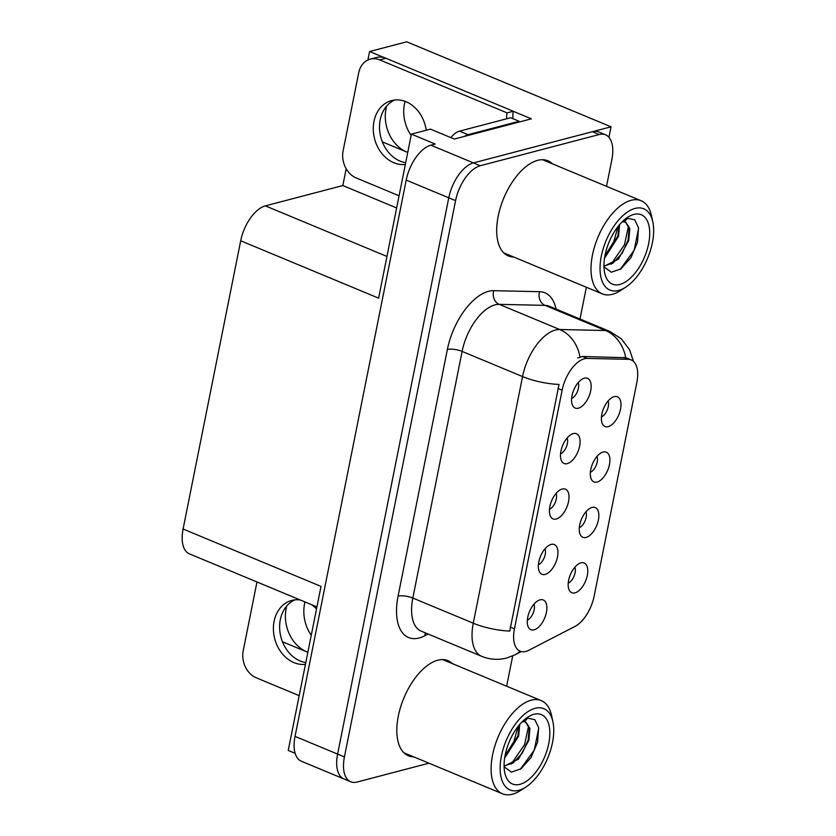 <?xml version="1.0" encoding="UTF-8"?>
<svg xmlns="http://www.w3.org/2000/svg" width="836" height="836" viewBox="0 0 836 836"><rect width="100%" height="100%" fill="white"/><g stroke="black" fill="none" stroke-linecap="round" stroke-linejoin="round"><path stroke-width="1.25" d="M549.471 509.281A9.666 4.943 112.6 0 0 555.271 502.373A9.666 4.943 112.6 0 0 556.086 493.397M556.222 519.02A16.103 8.245 112.6 0 0 568.543 501.61A16.103 8.245 112.6 0 0 562.273 488.997A16.103 8.245 112.6 0 0 562.21 489.018A16.103 8.245 112.6 0 0 551.582 500.889A16.103 8.245 112.6 0 0 550.715 516.763A16.103 8.245 112.6 0 0 556.222 519.02M590.373 472.298A9.666 4.943 112.6 0 0 596.173 465.391A9.666 4.943 112.6 0 0 596.988 456.414M597.123 482.038A16.103 8.245 112.6 0 0 609.444 464.628A16.103 8.245 112.6 0 0 603.174 452.015A16.103 8.245 112.6 0 0 603.111 452.036A16.103 8.245 112.6 0 0 592.484 463.917A16.103 8.245 112.6 0 0 591.616 479.791A16.103 8.245 112.6 0 0 597.123 482.038M560.548 453.875A9.666 4.943 112.6 0 0 566.338 446.967A9.666 4.943 112.6 0 0 567.153 437.991M567.289 463.614A16.103 8.245 112.6 0 0 579.62 446.205A16.103 8.245 112.6 0 0 573.339 433.591A16.103 8.245 112.6 0 0 573.287 433.602A16.103 8.245 112.6 0 0 562.659 445.483A16.103 8.245 112.6 0 0 561.792 461.357A16.103 8.245 112.6 0 0 567.289 463.614M571.615 398.469A9.666 4.943 112.6 0 0 577.415 391.561A9.666 4.943 112.6 0 0 578.23 382.575M578.366 408.198A16.103 8.245 112.6 0 0 590.686 390.799A16.103 8.245 112.6 0 0 584.416 378.185A16.103 8.245 112.6 0 0 584.354 378.196A16.103 8.245 112.6 0 0 573.726 390.078A16.103 8.245 112.6 0 0 572.859 405.951A16.103 8.245 112.6 0 0 578.366 408.198M538.405 564.687A9.666 4.943 112.6 0 0 544.194 557.779A9.666 4.943 112.6 0 0 545.009 548.803M545.145 574.426A16.103 8.245 112.6 0 0 557.476 557.016A16.103 8.245 112.6 0 0 551.196 544.403A16.103 8.245 112.6 0 0 551.143 544.424A16.103 8.245 112.6 0 0 540.516 556.306A16.103 8.245 112.6 0 0 539.648 572.179A16.103 8.245 112.6 0 0 545.145 574.426M527.328 620.103A9.666 4.943 112.6 0 0 533.128 613.196A9.666 4.943 112.6 0 0 533.943 604.209M534.079 629.832A16.103 8.245 112.6 0 0 546.399 612.433A16.103 8.245 112.6 0 0 540.129 599.82A16.103 8.245 112.6 0 0 540.066 599.83A16.103 8.245 112.6 0 0 529.439 611.712A16.103 8.245 112.6 0 0 528.571 627.585A16.103 8.245 112.6 0 0 534.079 629.832M568.229 583.12A9.666 4.943 112.6 0 0 574.029 576.213A9.666 4.943 112.6 0 0 574.844 567.236M574.98 592.86A16.103 8.245 112.6 0 0 587.3 575.45A16.103 8.245 112.6 0 0 581.03 562.837A16.103 8.245 112.6 0 0 580.968 562.847A16.103 8.245 112.6 0 0 570.34 574.729A16.103 8.245 112.6 0 0 569.473 590.603A16.103 8.245 112.6 0 0 574.98 592.86M579.306 527.715A9.666 4.943 112.6 0 0 585.095 520.807A9.666 4.943 112.6 0 0 585.911 511.82M586.046 537.443A16.103 8.245 112.6 0 0 598.377 520.044A16.103 8.245 112.6 0 0 592.097 507.431A16.103 8.245 112.6 0 0 592.045 507.442A16.103 8.245 112.6 0 0 581.417 519.323A16.103 8.245 112.6 0 0 580.55 535.197A16.103 8.245 112.6 0 0 586.046 537.443M601.45 416.892A9.666 4.943 112.6 0 0 607.239 409.985A9.666 4.943 112.6 0 0 608.054 401.008M608.19 426.632A16.103 8.245 112.6 0 0 620.521 409.222A16.103 8.245 112.6 0 0 614.241 396.609A16.103 8.245 112.6 0 0 614.188 396.63A16.103 8.245 112.6 0 0 603.561 408.501A16.103 8.245 112.6 0 0 602.693 424.375A16.103 8.245 112.6 0 0 608.19 426.632M525.865 651.422A28.988 14.839 112.6 0 0 528.864 650.241L574.917 626.467A28.988 14.839 112.6 0 0 594.124 596.225L636.875 382.282A28.988 14.839 112.6 0 0 631.201 359.929A28.988 14.839 112.6 0 0 628.296 359.334L587.185 358.414A28.988 14.839 112.6 0 0 562.137 390.182L514.453 628.818A28.988 14.839 112.6 0 0 520.128 651.171A28.988 14.839 112.6 0 0 525.865 651.422M311.253 635.287A34.349 27.494 75.3 0 1 304.983 601.941M282.453 641.755L306.979 651.955A34.349 27.494 75.3 0 1 286.769 605.954M608.942 137.323L611.043 126.811L473.437 162.905A32.207 16.49 112.6 0 0 448.765 197.808L337.608 754.093A32.207 16.49 112.6 0 0 343.92 778.933A32.207 16.49 112.6 0 1 337.608 754.093L448.765 197.808A32.207 16.49 112.6 0 1 473.437 162.905L592.369 131.712A32.207 16.49 112.6 0 1 598.743 131.983L605.557 134.815A32.207 16.49 112.6 0 0 599.172 134.544L480.251 165.737A32.207 16.49 112.6 0 0 455.578 200.64L344.422 756.925A32.207 16.49 112.6 0 0 350.723 781.764A32.207 16.49 112.6 0 0 357.108 782.036L428.952 763.195M513.304 111.313L531.362 118.837L454.282 139.048L430.446 129.131L411.396 134.136L435.232 144.053L430.874 145.192A32.207 16.49 112.6 0 0 406.202 180.095L295.035 736.38A32.207 16.49 112.6 0 0 301.347 761.22L350.723 781.764M316.917 606.905L189.406 553.86A32.207 16.49 -67.4 0 1 183.094 529.021L240.695 240.778L378.614 298.159L411.396 134.136M295.15 753.299L288.242 750.425L321.024 586.402L183.094 529.021M367.913 59.993L369.606 51.529L406.714 41.8L611.043 126.811M369.606 51.529L384.633 57.778M411.134 135.411A34.349 27.494 75.3 0 1 405.063 101.344M240.695 240.778A32.207 16.49 -67.4 0 1 265.367 205.865L342.823 185.55L396.64 207.945M342.823 185.55L346.177 168.767M386.66 106.078A34.349 27.494 -104.7 0 0 406.871 152.079L407.853 151.818M382.345 141.88L406.871 152.079M452.527 663.7A51.529 26.386 112.6 0 0 447.991 660.649A51.529 26.386 112.6 0 0 437.792 660.221A51.529 26.386 112.6 0 0 400.601 707.057A51.529 26.386 112.6 0 0 408.407 755.807A51.529 26.386 112.6 0 0 413.757 756.873M445.713 660.868A51.529 26.386 112.6 0 0 444.386 659.708M552.408 163.825A51.529 26.386 112.6 0 0 547.873 160.773A51.529 26.386 112.6 0 0 537.673 160.345A51.529 26.386 112.6 0 0 500.482 207.182A51.529 26.386 112.6 0 0 508.288 255.92A51.529 26.386 112.6 0 0 513.649 256.997M545.605 160.993A51.529 26.386 112.6 0 0 544.278 159.822M509.751 631.075L559.033 384.435A37.578 11.725 -168.7 0 1 522.552 376.566A42.939 21.987 -67.4 0 1 555.449 330.021A42.939 21.987 -67.4 0 1 559.66 329.499L605.473 330.513A42.939 21.987 -67.4 0 1 609.768 331.401L549.325 306.248A42.939 21.987 112.6 0 0 545.03 305.37L499.207 304.346A42.939 21.987 112.6 0 0 495.006 304.879A42.939 21.987 112.6 0 0 462.109 351.413L412.827 598.053A42.939 21.987 112.6 0 0 421.229 631.17L481.682 656.312A42.939 21.987 -67.4 0 1 473.27 623.207A37.578 11.725 11.3 0 0 509.751 631.075M577.697 358.017L582.546 356.481L625.736 357.724A37.578 31.653 -88.7 0 0 605.473 330.513L545.03 305.37A10.732 9.039 91.3 0 1 539.565 291.691A53.671 27.483 -67.4 0 1 556.034 309.048M506.637 686.22L512.698 655.926M580.017 319.018L586.36 287.25M606.528 186.334L611.858 159.655A32.207 16.49 112.6 0 0 605.557 134.815M505.08 254.039A51.529 26.386 112.6 0 0 506.835 254.154M405.188 753.926A51.529 26.386 112.6 0 0 406.954 754.041M300.239 599.966A32.74 26.198 -104.7 0 0 291.754 600.436A32.74 26.198 -104.7 0 0 274.093 621.305A32.74 26.198 -104.7 0 0 305.443 664.327M305.798 662.572A32.74 26.198 75.3 0 1 280.321 619.675A32.74 26.198 75.3 0 1 294.93 599.861M316.51 608.974A32.74 26.198 -104.7 0 0 311.765 604.762M299.183 695.657L256.255 677.797A21.475 17.18 75.3 0 1 243.224 650.711L256.965 581.96M426.224 130.238A32.74 26.198 -104.7 0 0 391.635 100.56A32.74 26.198 -104.7 0 0 373.974 121.429A32.74 26.198 -104.7 0 0 405.335 164.452M405.679 162.696A32.74 26.198 75.3 0 1 380.202 119.799A32.74 26.198 75.3 0 1 394.811 99.986M399.075 195.781L356.146 177.922A21.475 17.18 75.3 0 1 343.115 150.835L358.696 72.816A21.475 17.18 75.3 0 1 370.275 59.137A21.475 17.18 75.3 0 1 379.722 59.899L507.086 112.891L513.314 111.261A21.475 17.18 -104.7 0 0 512.99 118.733M506.647 118.785A21.475 17.18 75.3 0 1 507.086 112.891M370.275 59.137L376.503 57.506A21.475 17.18 75.3 0 1 385.95 58.269L513.314 111.261M464.429 136.393A21.475 10.993 -67.4 0 1 468.076 134.68L519.135 121.283A21.475 10.993 112.6 0 0 518.947 122.087M468.076 134.68L459.56 131.137A21.475 10.993 112.6 0 0 450.855 137.626M519.135 121.283L510.618 117.74L459.56 131.137M504.62 758.189L518.634 736.14L519.731 724.436M504.766 757.238L517.944 735.858L519.166 725.115M504.077 766.215L518.477 759.109L528.854 740.393L529.919 728.469L525.959 722.168L524.214 721.802L527.641 718.197L534.821 719.671L538.614 727.539L537.611 742.159L531.017 757.573L521.027 768.775L511.423 772.119L504.087 766.779M525.666 722.064L529.23 728.156L528.164 740.111L522.333 752.975L513.398 762.714L504.066 765.995M522.082 721.896A24.693 12.644 -67.4 0 1 524.214 721.782M535.144 708.311A44.015 22.541 -67.4 0 1 552.93 721.855A44.015 22.541 -67.4 0 1 525.781 787.104A44.015 22.541 -67.4 0 1 518.759 790.323A44.015 22.541 -67.4 0 1 501.422 756.016A44.015 22.541 -67.4 0 1 535.144 708.311M525.781 787.104L520.504 790.511A50.453 25.832 -67.4 0 1 512.458 794.2A50.453 25.832 -67.4 0 1 502.467 793.782A50.453 25.832 -67.4 0 1 492.582 754.866A50.453 25.832 -67.4 0 1 531.236 700.181A50.453 25.832 -67.4 0 1 541.226 700.61A50.453 25.832 -67.4 0 1 551.624 715.71L552.93 721.855M548.75 743.601A37.578 19.238 -67.4 0 1 526.262 781.378A37.578 19.238 -67.4 0 1 504.777 772.767A37.578 19.238 -67.4 0 1 505.163 755.033A37.578 19.238 -67.4 0 1 527.955 717.058A37.578 19.238 -67.4 0 1 548.75 743.601M511.141 764.135L524.621 744.583L528.613 725.763M520.305 769.277L534.298 750.091L538.718 728.229M505.028 755.734L513.837 741.657L518.163 726.348M604.501 258.303L618.515 236.264L619.622 224.56M604.647 257.352L617.835 235.971L619.048 225.239M603.958 266.329L618.358 259.223L628.735 240.517L629.801 228.594L625.84 222.292L624.105 221.916L627.522 218.321L634.712 219.795L638.505 227.664L637.502 242.283L630.908 257.697L620.908 268.899L611.315 272.243L603.979 266.903M625.547 222.177L629.111 228.28L628.045 240.225L622.224 253.099L613.29 262.838L603.958 266.109M621.963 222.021A24.693 12.644 -67.4 0 1 624.095 221.906M635.036 208.436A44.015 22.541 -67.4 0 1 652.822 221.968A44.015 22.541 -67.4 0 1 625.673 287.229A44.015 22.541 -67.4 0 1 618.65 290.447A44.015 22.541 -67.4 0 1 601.314 256.129A44.015 22.541 -67.4 0 1 635.036 208.436M625.673 287.229L620.396 290.635A50.453 25.832 -67.4 0 1 612.339 294.324A50.453 25.832 -67.4 0 1 602.348 293.896A50.453 25.832 -67.4 0 1 592.473 254.99A50.453 25.832 -67.4 0 1 631.128 200.306A50.453 25.832 -67.4 0 1 641.118 200.734A50.453 25.832 -67.4 0 1 651.516 215.824L652.822 221.968M648.631 243.725A37.578 19.238 -67.4 0 1 626.143 281.502A37.578 19.238 -67.4 0 1 604.668 272.891A37.578 19.238 -67.4 0 1 605.045 255.158A37.578 19.238 -67.4 0 1 627.836 217.182A37.578 19.238 -67.4 0 1 648.631 243.725M611.032 264.26L624.502 244.697L628.494 225.887M620.187 269.391L634.19 250.215L638.6 228.353M604.909 255.858L613.718 241.782L618.055 226.472M306.979 651.955L307.972 651.704M295.035 736.38L344.422 756.925M406.202 180.095L455.578 200.64M430.874 145.192L480.251 165.737M265.367 205.865L386.953 256.453M628.296 359.334L623.656 357.4M587.185 358.414L582.546 356.481M562.137 390.182L557.894 388.416M514.453 628.818L510.211 627.052M447.365 349.5A10.732 3.354 -168.7 0 1 462.109 351.413L522.552 376.566L473.27 623.207L412.827 598.053A10.732 3.354 -168.7 0 0 398.082 596.141L447.365 349.5A53.671 27.483 -67.4 0 1 488.496 291.336A53.671 27.483 -67.4 0 1 493.742 290.677L539.565 291.691M481.682 656.312C489.875 659.625 498.225 660.189 506.71 658.016L514.966 654.839A37.578 27.578 -117.3 0 0 520.044 651.139M579.954 356.92A37.578 31.653 -88.7 0 0 559.66 329.499L499.207 304.346A10.732 9.039 91.3 0 1 493.742 290.677M428.178 634.054L424.782 635.809A53.671 27.483 -67.4 0 1 398.082 596.141M599.172 134.544L592.369 131.712M424.782 635.809A10.732 7.879 62.7 0 1 425.503 632.946M379.722 59.899L385.95 58.269M518.978 725.345L519.25 726.975M618.859 225.469L619.131 227.099M631.201 359.929L625.715 357.641M633.489 361.392L629.487 349.542L621.252 338.758L609.768 331.401M514.966 654.839L521.319 651.558M442.631 659.583L541.226 700.61M529.198 728.166L529.042 727.226M513.377 762.683L512.332 763.435M403.872 752.755L502.467 793.782M542.522 159.707L641.118 200.734M629.08 228.28L628.933 227.35M613.269 262.807L612.224 263.549M503.753 252.88L602.348 293.896"/></g></svg>
